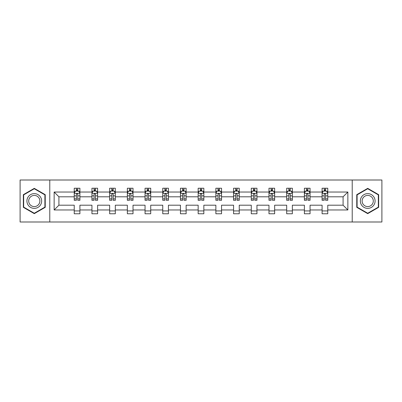 <?xml version="1.0" encoding="UTF-8"?>
<svg xmlns="http://www.w3.org/2000/svg" width="402" height="402" viewBox="0 0 402 402"><rect width="100%" height="100%" fill="white"/><g stroke="black" fill="none" stroke-linecap="round" stroke-linejoin="round"><path stroke-width="0.6" d="M352.222 180.006L20.1 180.006L20.1 221.994L381.9 221.994L381.9 180.006L352.222 180.006L352.222 221.994M327.766 209.965L327.766 205.201L343.087 205.201L347.856 209.965L327.766 209.965L327.766 213.769L322.092 213.769L322.092 209.965L310.063 209.965L310.063 213.769L304.389 213.769L304.389 209.965L292.36 209.965L292.36 213.769L286.681 213.769L286.681 209.965L274.651 209.965L274.651 213.769L268.978 213.769L268.978 209.965L256.948 209.965L256.948 213.769L251.275 213.769L251.275 209.965L239.245 209.965L239.245 213.769L233.572 213.769L233.572 209.965L221.542 209.965L221.542 213.769L215.869 213.769L215.869 209.965L203.839 209.965L203.839 213.769L198.161 213.769L198.161 209.965L186.131 209.965L186.131 213.769L180.458 213.769L180.458 209.965L168.428 209.965L168.428 213.769L162.755 213.769L162.755 209.965L150.725 209.965L150.725 213.769L145.052 213.769L145.052 209.965L133.022 209.965L133.022 213.769L127.349 213.769L127.349 209.965L115.319 209.965L115.319 213.769L109.64 213.769L109.64 209.965L97.611 209.965L97.611 213.769L91.937 213.769L91.937 209.965L79.908 209.965L79.908 213.769L74.234 213.769L74.234 209.965L54.144 209.965L54.144 192.035L74.234 192.035L74.234 188.231L79.908 188.231L79.908 192.035L91.937 192.035L91.937 188.231L97.611 188.231L97.611 192.035L109.64 192.035L109.64 188.231L115.319 188.231L115.319 192.035L127.349 192.035L127.349 188.231L133.022 188.231L133.022 192.035L145.052 192.035L145.052 188.231L150.725 188.231L150.725 192.035L162.755 192.035L162.755 188.231L168.428 188.231L168.428 192.035L180.458 192.035L180.458 188.231L186.131 188.231L186.131 192.035L198.161 192.035L198.161 188.231L203.839 188.231L203.839 192.035L215.869 192.035L215.869 188.231L221.542 188.231L221.542 192.035L233.572 192.035L233.572 188.231L239.245 188.231L239.245 192.035L251.275 192.035L251.275 188.231L256.948 188.231L256.948 192.035L268.978 192.035L268.978 188.231L274.651 188.231L274.651 192.035L286.681 192.035L286.681 188.231L292.36 188.231L292.36 192.035L304.389 192.035L304.389 188.231L310.063 188.231L310.063 192.035L322.092 192.035L322.092 188.231L327.766 188.231L327.766 192.035L347.856 192.035L347.856 209.965M49.778 221.994L49.778 180.006M322.092 192.035L322.092 196.799L310.063 196.799L310.063 192.035M310.063 209.965L310.063 205.201L322.092 205.201L322.092 209.965M304.389 192.035L304.389 196.799L292.36 196.799L292.36 192.035M292.36 209.965L292.36 205.201L304.389 205.201L304.389 209.965M286.681 192.035L286.681 196.799L274.651 196.799L274.651 192.035M274.651 209.965L274.651 205.201L286.681 205.201L286.681 209.965M268.978 192.035L268.978 196.799L256.948 196.799L256.948 192.035M256.948 209.965L256.948 205.201L268.978 205.201L268.978 209.965M251.275 192.035L251.275 196.799L239.245 196.799L239.245 192.035M239.245 209.965L239.245 205.201L251.275 205.201L251.275 209.965M233.572 192.035L233.572 196.799L221.542 196.799L221.542 192.035M221.542 209.965L221.542 205.201L233.572 205.201L233.572 209.965M215.869 192.035L215.869 196.799L203.839 196.799L203.839 192.035M203.839 209.965L203.839 205.201L215.869 205.201L215.869 209.965M198.161 192.035L198.161 196.799L186.131 196.799L186.131 192.035M186.131 209.965L186.131 205.201L198.161 205.201L198.161 209.965M180.458 192.035L180.458 196.799L168.428 196.799L168.428 192.035M168.428 209.965L168.428 205.201L180.458 205.201L180.458 209.965M162.755 192.035L162.755 196.799L150.725 196.799L150.725 192.035M150.725 209.965L150.725 205.201L162.755 205.201L162.755 209.965M145.052 192.035L145.052 196.799L133.022 196.799L133.022 192.035M133.022 209.965L133.022 205.201L145.052 205.201L145.052 209.965M127.349 192.035L127.349 196.799L115.319 196.799L115.319 192.035M115.319 209.965L115.319 205.201L127.349 205.201L127.349 209.965M109.64 192.035L109.64 196.799L97.611 196.799L97.611 192.035M97.611 209.965L97.611 205.201L109.64 205.201L109.64 209.965M91.937 192.035L91.937 196.799L79.908 196.799L79.908 192.035M79.908 209.965L79.908 205.201L91.937 205.201L91.937 209.965M74.234 192.035L74.234 196.799L58.913 196.799L58.913 205.201L74.234 205.201L74.234 209.965M54.144 192.035L58.913 196.799M343.087 205.201L343.087 196.799L327.766 196.799L327.766 192.035M324.248 191.071L325.61 191.071M306.545 191.071L307.907 191.071M288.842 191.071L290.204 191.071M271.134 191.071L272.496 191.071M253.431 191.071L254.793 191.071M235.728 191.071L237.09 191.071M218.025 191.071L219.386 191.071M200.317 191.071L201.683 191.071M182.614 191.071L183.975 191.071M164.91 191.071L166.272 191.071M147.207 191.071L148.569 191.071M129.504 191.071L130.866 191.071M111.796 191.071L113.158 191.071M94.093 191.071L95.455 191.071M76.39 191.071L77.752 191.071M74.234 210.929L79.908 210.929M91.937 210.929L97.611 210.929M109.64 210.929L115.319 210.929M127.349 210.929L133.022 210.929M145.052 210.929L150.725 210.929M162.755 210.929L168.428 210.929M180.458 210.929L186.131 210.929M198.161 210.929L203.839 210.929M215.869 210.929L221.542 210.929M233.572 210.929L239.245 210.929M251.275 210.929L256.948 210.929M268.978 210.929L274.651 210.929M286.681 210.929L292.36 210.929M304.389 210.929L310.063 210.929M322.092 210.929L327.766 210.929M58.913 205.201L54.144 209.965M347.856 192.035L343.087 196.799M45.24 194.679L34.286 188.352L23.336 194.679L23.336 207.321L34.286 213.648L45.24 207.321L45.24 194.679M356.76 194.679L356.76 207.321L367.714 213.648L378.664 207.321L378.664 194.679L367.714 188.352L356.76 194.679M77.752 189.709L76.39 189.709M75.3 191.262L74.234 191.262L74.234 188.231L76.39 188.231L76.39 191.126M74.234 198.895L74.234 200.317L76.39 200.317L76.39 198.895L74.234 198.895L74.234 196.799M79.908 196.799L79.908 200.317L77.752 200.317L77.752 194.246C77.3 193.372 76.842 193.372 76.39 194.246L76.39 198.895M78.842 191.262L79.908 191.262L79.908 188.231L77.752 188.231L77.752 191.126M79.908 193.397L78.772 191.126L75.37 191.126L74.234 193.397M95.455 189.709L94.093 189.709M93.003 191.262L91.937 191.262L91.937 188.231L94.093 188.231L94.093 191.126M91.937 198.895L91.937 200.317L94.093 200.317L94.093 198.895L91.937 198.895L91.937 196.799M97.611 196.799L97.611 200.317L95.455 200.317L95.455 194.246C95.003 193.372 94.55 193.372 94.093 194.246L94.093 198.895M96.545 191.262L97.611 191.262L97.611 188.231L95.455 188.231L95.455 191.126M97.611 193.397L96.475 191.126L93.073 191.126L91.937 193.397M113.158 189.709L111.796 189.709M110.711 191.262L109.64 191.262L109.64 188.231L111.796 188.231L111.796 191.126M109.64 198.895L109.64 200.317L111.796 200.317L111.796 198.895L109.64 198.895L109.64 196.799M115.319 196.799L115.319 200.317L113.158 200.317L113.158 194.246C112.706 193.372 112.253 193.372 111.796 194.246L111.796 198.895M114.248 191.262L115.319 191.262L115.319 188.231L113.158 188.231L113.158 191.126M115.319 193.397L114.183 191.126L110.776 191.126L109.64 193.397M27.899 197.312A7.377 7.377 0 0 0 30.597 207.387A7.377 7.377 0 0 0 40.672 204.688A7.377 7.377 0 0 0 37.974 194.613A7.377 7.377 0 0 0 27.899 197.312M29.452 198.206A5.583 5.583 0 0 0 31.492 205.839A5.583 5.583 0 0 0 39.125 203.794A5.583 5.583 0 0 0 37.079 196.161A5.583 5.583 0 0 0 29.452 198.206M44.898 194.875L44.898 207.125L34.286 213.251L23.673 207.125L23.673 194.875L34.286 188.749L44.898 194.875M361.328 197.312A7.377 7.377 0 0 0 364.026 207.387A7.377 7.377 0 0 0 374.101 204.688A7.377 7.377 0 0 0 371.403 194.613A7.377 7.377 0 0 0 361.328 197.312M362.875 198.206A5.583 5.583 0 0 0 364.921 205.839A5.583 5.583 0 0 0 372.548 203.794A5.583 5.583 0 0 0 370.508 196.161A5.583 5.583 0 0 0 362.875 198.206M378.327 194.875L378.327 207.125L367.714 213.251L357.102 207.125L357.102 194.875L367.714 188.749L378.327 194.875M130.866 189.709L129.504 189.709M128.414 191.262L127.349 191.262L127.349 188.231L129.504 188.231L129.504 191.126M127.349 198.895L127.349 200.317L129.504 200.317L129.504 198.895L127.349 198.895L127.349 196.799M133.022 196.799L133.022 200.317L130.866 200.317L130.866 194.246C130.409 193.372 129.957 193.372 129.504 194.246L129.504 198.895M131.951 191.262L133.022 191.262L133.022 188.231L130.866 188.231L130.866 191.126M133.022 193.397L131.886 191.126L128.479 191.126L127.349 193.397M148.569 189.709L147.207 189.709M146.117 191.262L145.052 191.262L145.052 188.231L147.207 188.231L147.207 191.126M145.052 198.895L145.052 200.317L147.207 200.317L147.207 198.895L145.052 198.895L145.052 196.799M150.725 196.799L150.725 200.317L148.569 200.317L148.569 194.246C148.117 193.372 147.66 193.372 147.207 194.246L147.207 198.895M149.66 191.262L150.725 191.262L150.725 188.231L148.569 188.231L148.569 191.126M150.725 193.397L149.589 191.126L146.187 191.126L145.052 193.397M166.272 189.709L164.91 189.709M163.82 191.262L162.755 191.262L162.755 188.231L164.91 188.231L164.91 191.126M162.755 198.895L162.755 200.317L164.91 200.317L164.91 198.895L162.755 198.895L162.755 196.799M168.428 196.799L168.428 200.317L166.272 200.317L166.272 194.246C165.82 193.372 165.368 193.372 164.91 194.246L164.91 198.895M167.363 191.262L168.428 191.262L168.428 188.231L166.272 188.231L166.272 191.126M168.428 193.397L167.292 191.126L163.89 191.126L162.755 193.397M183.975 189.709L182.614 189.709M181.523 191.262L180.458 191.262L180.458 188.231L182.614 188.231L182.614 191.126M180.458 198.895L180.458 200.317L182.614 200.317L182.614 198.895L180.458 198.895L180.458 196.799M186.131 196.799L186.131 200.317L183.975 200.317L183.975 194.246C183.523 193.372 183.071 193.372 182.614 194.246L182.614 198.895M185.066 191.262L186.131 191.262L186.131 188.231L183.975 188.231L183.975 191.126M186.131 193.397L185 191.126L181.593 191.126L180.458 193.397M201.683 189.709L200.317 189.709M199.231 191.262L198.161 191.262L198.161 188.231L200.317 188.231L200.317 191.126M198.161 198.895L198.161 200.317L200.317 200.317L200.317 198.895L198.161 198.895L198.161 196.799M203.839 196.799L203.839 200.317L201.683 200.317L201.683 194.246C201.226 193.372 200.774 193.372 200.317 194.246L200.317 198.895M202.769 191.262L203.839 191.262L203.839 188.231L201.683 188.231L201.683 191.126M203.839 193.397L202.703 191.126L199.297 191.126L198.161 193.397M219.386 189.709L218.025 189.709M216.934 191.262L215.869 191.262L215.869 188.231L218.025 188.231L218.025 191.126M215.869 198.895L215.869 200.317L218.025 200.317L218.025 198.895L215.869 198.895L215.869 196.799M221.542 196.799L221.542 200.317L219.386 200.317L219.386 194.246C218.934 193.372 218.477 193.372 218.025 194.246L218.025 198.895M220.477 191.262L221.542 191.262L221.542 188.231L219.386 188.231L219.386 191.126M221.542 193.397L220.407 191.126L217 191.126L215.869 193.397M237.09 189.709L235.728 189.709M234.637 191.262L233.572 191.262L233.572 188.231L235.728 188.231L235.728 191.126M233.572 198.895L233.572 200.317L235.728 200.317L235.728 198.895L233.572 198.895L233.572 196.799M239.245 196.799L239.245 200.317L237.09 200.317L237.09 194.246C236.637 193.372 236.18 193.372 235.728 194.246L235.728 198.895M238.18 191.262L239.245 191.262L239.245 188.231L237.09 188.231L237.09 191.126M239.245 193.397L238.11 191.126L234.708 191.126L233.572 193.397M254.793 189.709L253.431 189.709M252.34 191.262L251.275 191.262L251.275 188.231L253.431 188.231L253.431 191.126M251.275 198.895L251.275 200.317L253.431 200.317L253.431 198.895L251.275 198.895L251.275 196.799M256.948 196.799L256.948 200.317L254.793 200.317L254.793 194.246C254.34 193.372 253.888 193.372 253.431 194.246L253.431 198.895M255.883 191.262L256.948 191.262L256.948 188.231L254.793 188.231L254.793 191.126M256.948 193.397L255.813 191.126L252.411 191.126L251.275 193.397M272.496 189.709L271.134 189.709M270.049 191.262L268.978 191.262L268.978 188.231L271.134 188.231L271.134 191.126M268.978 198.895L268.978 200.317L271.134 200.317L271.134 198.895L268.978 198.895L268.978 196.799M274.651 196.799L274.651 200.317L272.496 200.317L272.496 194.246C272.043 193.372 271.591 193.372 271.134 194.246L271.134 198.895M273.586 191.262L274.651 191.262L274.651 188.231L272.496 188.231L272.496 191.126M274.651 193.397L273.521 191.126L270.114 191.126L268.978 193.397M290.204 189.709L288.842 189.709M287.752 191.262L286.681 191.262L286.681 188.231L288.842 188.231L288.842 191.126M286.681 198.895L286.681 200.317L288.842 200.317L288.842 198.895L286.681 198.895L286.681 196.799M292.36 196.799L292.36 200.317L290.204 200.317L290.204 194.246C289.747 193.372 289.294 193.372 288.842 194.246L288.842 198.895M291.289 191.262L292.36 191.262L292.36 188.231L290.204 188.231L290.204 191.126M292.36 193.397L291.224 191.126L287.817 191.126L286.681 193.397M307.907 189.709L306.545 189.709M305.455 191.262L304.389 191.262L304.389 188.231L306.545 188.231L306.545 191.126M304.389 198.895L304.389 200.317L306.545 200.317L306.545 198.895L304.389 198.895L304.389 196.799M310.063 196.799L310.063 200.317L307.907 200.317L307.907 194.246C307.455 193.372 306.997 193.372 306.545 194.246L306.545 198.895M308.997 191.262L310.063 191.262L310.063 188.231L307.907 188.231L307.907 191.126M310.063 193.397L308.927 191.126L305.525 191.126L304.389 193.397M325.61 189.709L324.248 189.709M323.158 191.262L322.092 191.262L322.092 188.231L324.248 188.231L324.248 191.126M322.092 198.895L322.092 200.317L324.248 200.317L324.248 198.895L322.092 198.895L322.092 196.799M327.766 196.799L327.766 200.317L325.61 200.317L325.61 194.246C325.158 193.372 324.7 193.372 324.248 194.246L324.248 198.895M326.7 191.262L327.766 191.262L327.766 188.231L325.61 188.231L325.61 191.126M327.766 193.397L326.63 191.126L323.228 191.126L322.092 193.397M79.877 193.342L74.264 193.342M79.908 198.895L77.752 198.895M76.39 195.854L74.234 195.854M79.908 195.854L77.752 195.854M77.752 190.432L76.39 190.432M97.585 193.342L91.968 193.342M97.611 198.895L95.455 198.895M94.093 195.854L91.937 195.854M97.611 195.854L95.455 195.854M95.455 190.432L94.093 190.432M115.289 193.342L109.671 193.342M115.319 198.895L113.158 198.895M111.796 195.854L109.64 195.854M115.319 195.854L113.158 195.854M113.158 190.432L111.796 190.432M132.992 193.342L127.374 193.342M133.022 198.895L130.866 198.895M129.504 195.854L127.349 195.854M133.022 195.854L130.866 195.854M130.866 190.432L129.504 190.432M150.695 193.342L145.077 193.342M150.725 198.895L148.569 198.895M147.207 195.854L145.052 195.854M150.725 195.854L148.569 195.854M148.569 190.432L147.207 190.432M168.403 193.342L162.785 193.342M168.428 198.895L166.272 198.895M164.91 195.854L162.755 195.854M168.428 195.854L166.272 195.854M166.272 190.432L164.91 190.432M186.106 193.342L180.488 193.342M186.131 198.895L183.975 198.895M182.614 195.854L180.458 195.854M186.131 195.854L183.975 195.854M183.975 190.432L182.614 190.432M203.809 193.342L198.191 193.342M203.839 198.895L201.683 198.895M200.317 195.854L198.161 195.854M203.839 195.854L201.683 195.854M201.683 190.432L200.317 190.432M221.512 193.342L215.894 193.342M221.542 198.895L219.386 198.895M218.025 195.854L215.869 195.854M221.542 195.854L219.386 195.854M219.386 190.432L218.025 190.432M239.215 193.342L233.597 193.342M239.245 198.895L237.09 198.895M235.728 195.854L233.572 195.854M239.245 195.854L237.09 195.854M237.09 190.432L235.728 190.432M256.923 193.342L251.305 193.342M256.948 198.895L254.793 198.895M253.431 195.854L251.275 195.854M256.948 195.854L254.793 195.854M254.793 190.432L253.431 190.432M274.626 193.342L269.008 193.342M274.651 198.895L272.496 198.895M271.134 195.854L268.978 195.854M274.651 195.854L272.496 195.854M272.496 190.432L271.134 190.432M292.329 193.342L286.711 193.342M292.36 198.895L290.204 198.895M288.842 195.854L286.681 195.854M292.36 195.854L290.204 195.854M290.204 190.432L288.842 190.432M310.032 193.342L304.414 193.342M310.063 198.895L307.907 198.895M306.545 195.854L304.389 195.854M310.063 195.854L307.907 195.854M307.907 190.432L306.545 190.432M327.736 193.342L322.123 193.342M327.766 198.895L325.61 198.895M324.248 195.854L322.092 195.854M327.766 195.854L325.61 195.854M325.61 190.432L324.248 190.432"/></g></svg>
